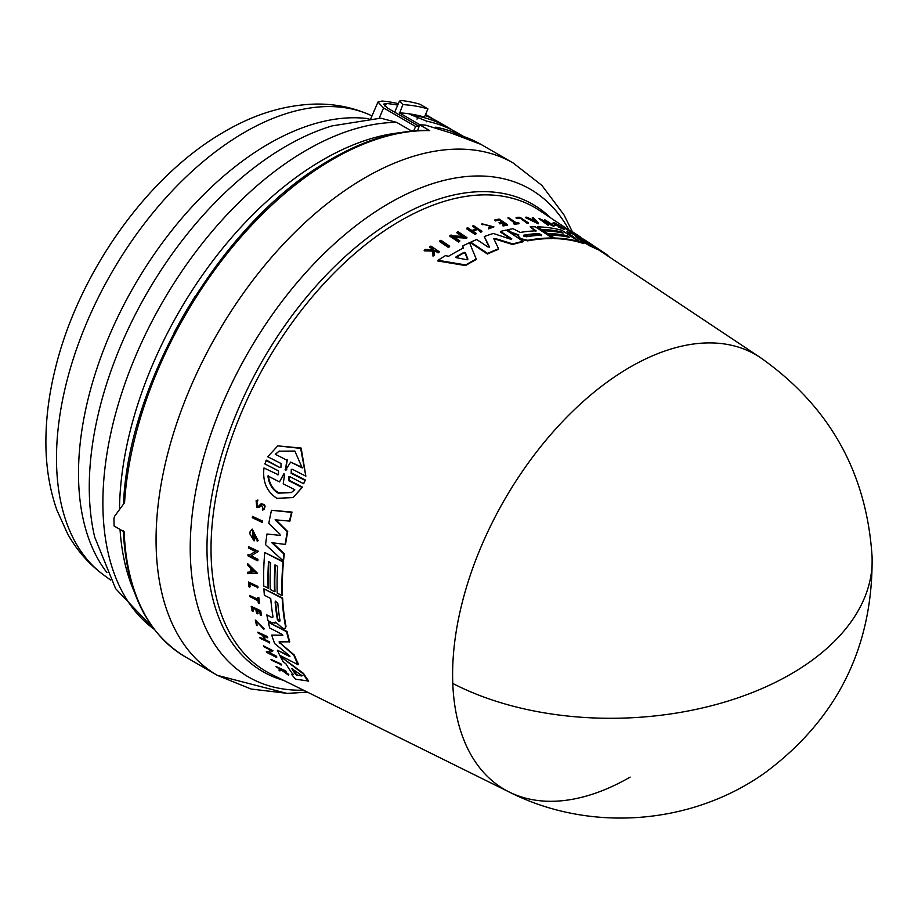 <?xml version="1.0" encoding="UTF-8"?>
<svg xmlns="http://www.w3.org/2000/svg" width="918" height="918" viewBox="0 0 918 918"><rect width="100%" height="100%" fill="white"/><g stroke="black" fill="none" stroke-linecap="round" stroke-linejoin="round"><path stroke-width="1.38" d="M630.15 777.11A251.073 144.964 -60 0 1 509.341 792.073A251.073 144.964 -60 0 1 452.781 683.451A251.073 144.964 -60 0 1 630.15 367.097A251.073 144.964 -60 0 1 760.242 357.492L604.618 253.838A263.041 151.872 120 0 0 602.988 252.771L597.297 249.03M432.791 250.373L432.734 249.237L429.785 247.24L430.003 246.609A266.025 153.593 -60 0 1 430.886 246.07L439.24 251.693A265.394 153.226 -60 0 0 438.356 252.232L435.132 250.063A265.635 153.363 -60 0 0 434.203 250.648L434.352 254.756A265.394 153.226 -60 0 0 433.227 255.479L433.044 250.476L424.357 250.178A266.025 153.593 120 0 1 425.516 249.432L433.009 249.742L432.963 248.606L430.003 246.609M439.24 251.693L439.011 252.324A264.786 152.87 120 0 0 438.138 252.875L434.914 250.694A265.027 153.019 120 0 0 434.214 251.13M434.352 254.756L434.122 255.399A264.786 152.87 120 0 0 432.998 256.133L432.814 251.119L424.127 250.832L424.357 250.178M277.247 474.778L278.464 474.698L278.533 470.9L264.843 463.923L266.495 460.182L279.703 467.457L280.919 467.377L281.08 463.544L267.758 456.762L277.775 445.873L300.645 448.397L305.855 476.155L292.544 469.373L291.304 469.465L291.155 473.298L304.856 480.275L303.686 483.729L289.996 476.74L288.78 476.821L288.711 480.619L302.011 487.412L293.117 497.59L276.915 498.313C266.805 491.841 262.491 481.732 263.959 467.985L277.729 474.468L263.959 467.985M277.775 445.873L301.161 448.064L305.855 476.155M291.557 469.339L291.649 472.999L305.35 479.976L303.686 483.729M289.021 476.706L289.193 480.321L302.492 487.114L293.117 497.59M270.994 659.388L281.034 663.978A264.751 152.858 120 0 0 281.585 664.804L271.544 660.214A266.025 153.593 -60 0 1 270.994 659.388L280.564 664.276A265.359 153.203 120 0 0 281.103 665.102M252.519 516.409L262.491 521.045A264.786 152.87 120 0 0 262.25 522.365L252.289 517.729A266.059 153.604 120 0 1 252.519 516.409L262.043 521.321A265.394 153.226 120 0 0 261.814 522.64M248.457 582.023L257.924 586.43A264.786 152.87 120 0 0 257.992 587.589L249.421 583.641A265.956 153.558 -60 0 0 249.65 587.107L248.755 586.636A266.025 153.593 120 0 1 248.457 582.023L257.499 586.705A265.394 153.226 120 0 0 257.568 587.864M249.88 583.882A265.359 153.203 120 0 0 250.086 586.832L249.65 587.107M249.616 595.461L257.901 599.741A265.44 153.249 120 0 1 257.637 597.457L258.406 597.859A265.394 153.226 120 0 0 259.06 603.333L258.302 602.942A265.44 153.249 -60 0 1 258.027 600.831L249.753 596.551A266.025 153.593 -60 0 1 249.616 595.461L258.325 599.465M257.637 597.457L258.83 597.584A264.786 152.87 120 0 0 259.496 603.069L259.06 603.333M255.296 620.063L264.2 628.899L256.122 621.027L257.132 625.387L256.558 625.548L255.296 620.063L263.764 629.174M256.363 620.912L257.132 625.387M278.9 670.048A266.025 153.593 120 0 0 279.531 670.806L282.078 670.484L288.367 675.097A265.394 153.226 -60 0 1 287.747 674.374L282.56 670.553A265.635 153.363 -60 0 1 282.067 669.922L286.072 671.402A264.786 152.87 120 0 1 285.613 670.817L276.008 666.479A266.025 153.593 -60 0 0 276.479 667.076L281.137 669.796L278.9 670.048L281.631 669.486M283.054 670.243L288.241 674.053A264.786 152.87 120 0 0 288.86 674.787L288.367 675.097M256.111 500.643L257.878 500.035L257.465 501.744L257.419 500.321L256.111 500.643L256.788 507.551L258.991 507.505L261.55 505.118L262.858 508.342M256.879 501.825L257.522 505.967M261.217 503.81C265.612 504.418 266.209 506.426 262.984 509.823M261.802 504.992L259.851 506.908M252.714 607.991A265.359 153.203 120 0 0 253.311 611.067L252.083 610.929A266.025 153.593 -60 0 1 251.211 606.328L260.253 611.009A265.394 153.226 -60 0 0 261.125 615.599L260.368 615.209A265.44 153.249 120 0 1 259.668 611.583L256.971 610.183A265.635 153.363 -60 0 0 257.671 613.821L256.558 613.247A265.704 153.409 120 0 1 255.858 609.609L252.186 607.716A265.968 153.558 -60 0 0 252.886 611.342M251.211 606.328L260.689 610.734A264.786 152.87 120 0 0 261.561 615.335L261.125 615.599M257.499 610.459A265.027 153.019 120 0 0 258.096 613.545L257.671 613.821M263.891 636.059A265.061 153.042 120 0 0 265.279 639.72L269.318 641.797A264.786 152.87 120 0 0 269.697 642.749L260.184 638.366A266.025 153.593 -60 0 1 259.805 637.425L264.292 639.731A265.704 153.409 -60 0 1 262.686 635.428L258.199 633.122A266.025 153.593 -60 0 1 257.855 632.158L266.909 636.828A265.394 153.226 -60 0 0 267.253 637.792L263.214 635.715A265.669 153.386 -60 0 0 264.832 640.007L268.871 642.084A265.394 153.226 120 0 0 269.249 643.025M259.805 637.425L264.74 639.444M257.855 632.158L267.356 636.541A264.786 152.87 120 0 0 267.7 637.505L267.253 637.792M247.665 563.675L257.556 573.348L247.676 573.658A266.059 153.604 -60 0 1 247.653 572.212L250.878 572.201A265.83 153.478 -60 0 1 250.866 570.17A265.83 153.478 -60 0 1 250.878 568.552L247.642 565.155A266.059 153.604 -60 0 1 247.665 563.675L257.12 573.612M247.653 572.212L251.302 571.925M248.526 546.68L258.474 551.328L250.821 556.078L257.51 559.532A265.394 153.226 120 0 0 257.442 560.749L247.94 555.826A266.059 153.604 -60 0 1 247.998 554.621L249.237 555.252L255.319 551.477L248.434 547.92A266.059 153.604 120 0 1 248.526 546.68L258.038 551.592M251.245 555.803L257.935 559.269A264.786 152.87 120 0 0 257.878 560.473L257.442 560.749M247.998 554.621L249.662 554.988L255.755 551.213M266.369 651.573L267.608 652.205L270.787 650.254L263.879 646.708A266.025 153.593 -60 0 1 263.443 645.802L272.979 650.701L269.203 653.019L275.916 656.462A265.359 153.203 120 0 0 276.387 657.334L266.84 652.446A266.025 153.593 -60 0 1 266.369 651.573L268.079 651.918L271.246 649.967M263.443 645.802L272.979 650.701M269.662 652.732L276.375 656.175A264.751 152.858 120 0 0 276.857 657.047L276.387 657.334M256.432 539.371L252.679 531.166L253.311 538.51A265.795 153.455 -60 0 1 253.62 535.928L254.573 536.422A265.727 153.421 120 0 0 254.045 540.909L249.857 533.828A266.059 153.604 -60 0 1 250.132 531.66L252.232 529.112L258.153 540.679L257.201 541.207L256.868 539.096M252.909 531.04L252.817 537.145M253.62 535.928L255.009 536.146A265.118 153.065 120 0 0 254.481 540.633L254.045 540.909M280.254 656.301L303.537 673.422A263.041 151.872 120 0 0 308.689 681.053L295.573 679.182A264.935 152.962 -60 0 1 291.603 674.363L293.14 674.627A264.774 152.87 -60 0 1 285.923 663.817L283.192 661.763A264.935 152.962 120 0 1 280.254 656.301L303.066 673.72A263.65 152.216 120 0 0 308.196 681.363M291.603 674.363L293.622 674.317M268.928 561.782A264.028 152.434 120 0 0 268.549 588.105L263.81 586.143A264.935 152.962 -60 0 1 264.751 552.521L283.031 561.965A263.65 152.216 120 0 0 282.078 595.598L277.247 593.097A263.982 152.411 -60 0 1 277.661 566.291L274.975 564.903A264.177 152.526 120 0 0 274.562 591.708L270.271 589.482A264.476 152.698 -60 0 1 270.684 562.688L268.538 561.575A264.625 152.79 120 0 0 268.125 588.369M264.751 552.521L283.467 561.69A263.041 151.872 120 0 0 282.503 595.323L282.078 595.598M275.377 565.109A263.569 152.17 120 0 0 274.998 591.444L274.562 591.708M273.036 616.942L271.98 617.55L266.851 614.899L271.98 617.55L273.036 616.942A264.476 152.698 -60 0 1 270.753 598.547L264.338 595.22A264.935 152.962 -60 0 1 263.925 588.84L282.193 598.284A263.65 152.216 120 0 0 285.567 626.673L285.062 628.566L282.71 628.291L275.652 622.129M263.925 588.84L282.629 598.02A263.041 151.872 120 0 0 286.003 626.397L285.062 628.566M275.549 622.381L274.975 623.276L275.549 622.381L272.462 622.989L267.987 620.671A264.935 152.962 120 0 1 266.851 614.899M279.979 535.607L279.921 534.092L268.79 523.386A264.935 152.962 -60 0 1 271.487 510.282L292.004 512.072A263.041 151.872 120 0 0 289.881 521.126L275.125 519.806L287.288 531.832A263.65 152.216 120 0 0 285.154 544.408L271.831 542.71L283.869 553.921A263.65 152.216 120 0 0 283.134 560.806L265.566 544.672A264.935 152.962 -60 0 1 267 534.012L280.162 535.401M275.572 519.531L287.724 531.556A263.041 151.872 120 0 0 285.59 544.133L285.154 544.408M272.267 542.435L284.305 553.646A263.041 151.872 120 0 0 283.57 560.531L283.134 560.806M267 534.012L280.093 535.401M298.098 664.724L298.557 664.437A263.041 151.872 120 0 1 294.334 655.05L279.979 642.921L293.886 655.326A263.65 152.216 120 0 0 298.098 664.724L279.76 655.314A264.935 152.962 -60 0 1 277.385 650.231L289.549 656.485L289.388 655.636L274.666 643.587A264.935 152.962 -60 0 1 271.728 635.072L282.859 635.199M282.549 635.451L281.849 634.246L269.72 627.981A264.935 152.962 -60 0 1 268.331 622.278L287.059 631.446A263.041 151.872 120 0 0 289.744 641.808L279.083 641.889L279.542 643.197M277.385 650.231L289.996 656.198M452.781 683.451A251.417 151.344 -2.2 0 0 725.782 701.754A251.417 151.344 -2.2 0 0 872.1 557.031C873.007 646.547 837.664 718.197 766.094 771.981C692.677 825.007 590.102 833.039 509.341 792.073L271.59 674.397A268.056 154.763 120 0 1 224.141 461.41A268.056 154.763 120 0 1 400.569 220.687A268.056 154.763 120 0 1 539.463 210.44L570.675 231.233M476.235 259.037L476.017 259.645A263.041 151.872 120 0 0 468.329 263.902A263.041 151.872 120 0 0 465.483 265.566L437.817 260.953L438.047 260.31A264.935 152.962 -60 0 1 445.368 255.663L448.65 256.248A264.774 152.87 -60 0 1 463.475 247.963L462.661 246.001A264.935 152.962 120 0 1 469.5 242.696L476.235 259.037A263.65 152.216 120 0 0 465.713 264.935L438.047 260.31M257.465 501.744L256.65 501.939L257.074 506.243L258.44 506.22M518.624 235.467L511.395 232.908L511.59 232.346L518.831 234.905L518.441 235.926L519.37 237.498L521.298 238.783L527.85 240.309A263.65 152.216 120 0 1 552.28 238.003L535.332 226.803A264.935 152.962 -60 0 0 530.156 226.895L536.101 230.82A264.476 152.698 -60 0 0 520.162 232.449L513.059 228.708A264.935 152.962 120 0 0 507.665 229.741L511.59 232.346M572.843 232.024L572.063 231.474M577.755 235.295L570.87 230.705L570.663 231.267M572.132 231.588L577.491 235.054C582.058 238.06 582.081 238.106 577.56 235.192L577.892 235.375C580.383 236.982 580.348 236.947 577.778 235.249C580.348 236.947 580.383 236.982 577.892 235.375M253.965 571.788L251.429 572.189A265.784 153.455 -60 0 1 251.417 570.457A265.784 153.455 -60 0 1 251.429 569.126L253.965 571.788M280.082 620.912L278.98 621.543L277.397 619.524A264.177 152.526 -60 0 1 275.136 601.933L275.434 601.152L277.821 603.321A263.994 152.411 120 0 0 280.082 620.912L278.98 621.543M296.766 675.2L295.653 674.397A264.476 152.698 -60 0 1 291.763 668.579L301.334 675.189L301.861 675.958L296.766 675.2L302.332 675.659M292.521 668.729A263.879 152.354 120 0 0 296.135 674.099L297.248 674.902M275.274 454.261L279.083 451.186L294.862 451.048L302.229 467.95L290.662 462.075L285.429 470.383L286.841 460.136L275.274 454.261L286.841 460.136M286.232 469.959L285.429 470.383M285.131 469.396L286.714 469.649M284.052 473.791L283.49 474.25L284.569 474.801L283.214 483.797L294.793 489.719L291.373 492.553L278.315 493.195C272.371 489.776 268.917 484.038 267.918 475.972L279.497 481.893L283.788 473.872M268.389 475.673C269.364 483.717 272.83 489.455 278.774 492.909L291.454 492.496M526.301 236.787L523.845 236.167L523.811 235.146A264.177 152.526 -60 0 1 539.118 233.493L541.609 235.134A263.994 152.411 120 0 0 526.301 236.787M456.303 257.671L456.062 256.845A264.476 152.698 -60 0 1 464.049 252.37L465.357 252.611L467.916 259.14L466.849 259.737L456.303 257.671M450.543 132.835L481.043 144.436A295.814 170.794 120 0 0 451.22 133.076L425.447 125.089A295.814 170.794 120 0 0 419.687 124.825L429.716 130.62A295.814 170.794 120 0 0 333.131 159.089A295.814 170.794 120 0 0 324.008 164.586A295.814 170.794 120 0 0 124.561 502.639L114.498 516.432L113.947 518.567A295.814 170.794 120 0 0 114.13 526.014L124.159 531.809A295.814 170.794 120 0 0 185.229 656.806L217.337 675.35A295.814 170.794 120 0 1 170.289 444.174A295.814 170.794 120 0 1 356.115 183.13A295.814 170.794 120 0 1 365.238 177.622A295.814 170.794 120 0 1 513.151 162.979L541.907 185.402L564.008 214.938L572.281 231.577M194.937 296.709A278.005 160.512 120 0 0 174.041 332.901M120.028 529.422A287.965 166.261 120 0 0 134.407 592.133M399.628 132.754A287.965 166.261 120 0 0 323.102 159.709A287.965 166.261 120 0 0 119.489 509.456M411.654 131.044L396.645 122.369L380.74 118.17L332.086 125.892A278.51 160.799 120 0 0 286.198 146.123A278.51 160.799 120 0 0 89.264 487.228A278.51 160.799 120 0 0 94.692 537.087L115.622 588.645L154.385 629.519M399.043 114.704L402.864 104.606L399.456 101.083L394.671 112.191M426.56 121.761L426.801 121.199L410.197 114.486L412.148 114.28A294.001 169.75 120 0 1 424.403 117.102L427.937 108.886L419.824 104.204A303.055 174.971 120 0 0 402.153 100.601L399.456 101.083M427.937 108.886A303.055 174.971 120 0 0 402.864 104.606M399.319 112.845A294.001 169.75 120 0 1 412.148 114.28L418.264 116.265L417.036 119.122M418.264 116.265A294.001 169.75 -60 0 1 448.328 127.648A294.001 169.75 -60 0 1 452.54 130.218M448.328 127.648L438.081 121.727A294.001 169.75 120 0 0 425.114 115.461M419.147 126.317L387.419 108.003L383.632 104.124L386.386 103.504A294.001 169.75 -60 0 1 397.735 105.077M425.482 114.578A294.001 169.75 -60 0 1 429.544 116.804A294.001 169.75 -60 0 1 433.755 119.374M398.343 103.665A294.001 169.75 120 0 0 382.118 101.037L377.964 102.036L383.598 107.957L379.18 118.192M399.743 113.086L420.077 124.837M463.624 136.472L456.866 132.571A294.001 169.75 120 0 0 426.801 121.199M436.979 128.279L435.534 127.487M413.708 130.849L415.613 126.443L383.598 107.957M415.613 126.443A294.001 169.75 -60 0 1 419.09 126.477L419.687 124.825M436.245 127.912L435.671 127.166A294.001 169.75 120 0 1 462.741 136.174M417.633 130.563L419.09 126.477M429.716 130.62L428.798 130.356C395.233 129.817 359.799 141.177 322.493 164.437C219 226.872 127.866 382.668 123.494 504.602M534.597 220.905L534.127 220.4A265.187 153.111 120 0 0 533.438 220.343M467.687 259.76L465.139 253.219L463.831 252.989A263.879 152.354 120 0 0 455.867 257.453L455.982 257.545M541.413 235.696L538.923 234.044A263.569 152.17 120 0 0 523.616 235.696L523.845 236.167M279.497 481.893L283.972 473.952M285.613 469.087L287.345 459.826M290.662 462.075L302.733 467.641M279.336 451.025L275.779 453.951M251.853 569.573A265.187 153.111 120 0 0 251.853 571.925L254.768 571.903M275.136 601.933L275.572 601.657A263.569 152.17 120 0 0 277.833 619.26L279.416 621.279M534.333 219.85L535.894 221.536L532.027 219.643A265.784 153.455 -60 0 1 534.333 219.85L534.127 220.4M467.767 259.553L466.849 259.737M301.334 675.189L301.976 675.889M564.306 227.044L573.119 232.897A265.394 153.226 120 0 0 572.35 232.506L563.537 226.666A266.059 153.604 120 0 1 564.306 227.044M448.546 246.804L439.756 240.906A266.025 153.593 -60 0 1 440.881 240.275L449.682 246.173A265.359 153.203 120 0 0 448.546 246.804L448.328 247.412L439.538 241.514L439.756 240.906M516.191 217.348L517.029 217.899A265.956 153.558 -60 0 1 519.84 217.841L527.391 222.833A265.394 153.226 120 0 1 528.332 222.822L519.944 217.279A266.025 153.593 120 0 0 516.191 217.348L515.996 217.91L517.029 217.899M508.779 217.83L516.455 222.913A265.44 153.249 120 0 1 518.406 222.741L519.118 223.212A265.394 153.226 120 0 0 514.39 223.671L513.678 223.2A265.44 153.249 -60 0 1 515.514 223.005L507.838 217.922A266.025 153.593 -60 0 1 508.779 217.83M481.973 223.9L481.766 224.474L483.006 224.761L482.007 223.808L493.93 226.895L488.766 228.307L488.606 227.698L488.766 228.307M483.201 224.187L492.714 226.574L488.606 227.698M577.491 235.054C582.058 238.06 582.081 238.106 577.56 235.192L577.353 235.777M499.025 222.626L500.058 223.303A265.635 153.363 -60 0 1 503.42 222.672L505.921 224.325A265.44 153.249 120 0 0 502.548 224.956L503.259 225.426A265.394 153.226 -60 0 1 507.516 224.646L499.14 219.104A266.025 153.593 -60 0 0 494.882 219.872L495.617 220.366A265.968 153.558 -60 0 1 498.99 219.746L502.398 221.995A265.704 153.409 120 0 0 499.025 222.626L499.851 223.866L500.058 223.303M472.529 226.035A266.025 153.593 -60 0 1 473.573 225.667L481.95 231.233A265.394 153.226 -60 0 0 480.906 231.6L477.176 229.121A265.669 153.386 -60 0 0 472.449 230.843L476.178 233.333A265.394 153.226 120 0 0 475.122 233.734L466.746 228.169A266.025 153.593 -60 0 1 467.801 227.756L471.955 230.521A265.704 153.409 -60 0 1 476.683 228.789L472.529 226.035L476.476 229.362M533.381 217.807L538.464 223.235L525.888 217.153A266.059 153.604 -60 0 1 527.001 217.222L531.293 219.299A265.83 153.478 -60 0 1 534.035 219.54L532.302 217.681A266.059 153.604 -60 0 1 533.381 217.807M539.876 218.828L550.88 224.038L544.489 219.815A266.059 153.604 120 0 1 545.326 220.022L554.151 225.851L542.492 220.561L548.689 224.658A265.394 153.226 120 0 0 547.839 224.497L539.027 218.668A266.059 153.604 -60 0 1 539.876 218.828M451.071 235.008L452.207 235.777L463.418 236.477L457.038 232.22A266.025 153.593 -60 0 1 458.128 231.738L466.929 237.613L453.676 236.752L459.861 240.895A265.359 153.203 120 0 0 458.771 241.434L449.969 235.547A266.025 153.593 -60 0 1 451.071 235.008M554.805 223.51L555.493 224.267A265.795 153.455 -60 0 1 557.134 224.83L558.018 225.415A265.727 153.421 120 0 0 555.149 224.462L553.738 222.546A266.059 153.604 -60 0 1 555.092 223.04L564.536 228.88L558.764 226.287L558.546 227.125L558.741 226.562M552.843 223.131L553.738 222.546M555.493 224.267C551.821 220.446 570.789 232.288 558.764 226.287L562.78 227.893M569.653 237.383L567.163 235.742A264.177 152.526 120 0 0 547.438 233.424L543.456 230.797A264.476 152.698 -60 0 1 563.17 233.103L561.185 231.784A264.625 152.79 120 0 0 541.471 229.477L537.466 226.838A264.935 152.962 -60 0 1 561.805 230.269L578.742 241.48A263.65 152.216 120 0 0 554.415 238.026L549.928 235.077A263.982 152.411 -60 0 1 569.653 237.383M604.939 253.322A263.65 152.216 -60 0 0 603.195 252.186L588.14 242.352L597.366 248.812A263.65 152.216 120 0 0 589.93 245.301L575.253 236.374L583.986 243.075A263.65 152.216 120 0 0 579.51 241.686L566.922 231.806A264.935 152.962 -60 0 1 573.589 234.319L587.325 242.845L579.878 237.269A264.935 152.962 -60 0 1 587.199 241.514L604.939 253.322A263.65 152.216 -60 0 1 607.991 255.456L607.808 255.961M588.231 243.35L587.325 242.845M493.815 238.726L498.589 248.789A263.65 152.216 120 0 0 487.619 253.425L470.704 242.145A264.935 152.962 -60 0 1 476.729 239.518L487.951 246.988L489.363 246.69L484.245 236.557A264.935 152.962 -60 0 1 493.379 233.47L510.982 239.323L511.796 238.864L500.574 231.416A264.935 152.962 -60 0 1 506.139 230.074L523.076 241.296A263.65 152.216 120 0 0 512.806 243.947L495.25 238.485L495.043 239.059L512.6 244.509L512.806 243.947M493.838 238.967L495.25 238.485M500.574 231.416L500.367 231.979L511.601 239.426L511.796 238.864L510.982 239.323M266.002 460.48L279.703 467.457M285.578 671.712A265.394 153.226 -60 0 1 285.119 671.115L276.008 666.479M258.669 506.036L260.758 504.085C265.164 504.705 265.75 506.713 262.537 510.098L262.41 508.629M260.758 504.085L261.538 503.557M264.051 509.536L262.537 510.098M251.796 529.388L257.717 540.943M289.422 521.413A263.65 152.216 -60 0 1 291.557 512.359L271.487 510.282M268.331 622.278L286.623 631.722A263.65 152.216 120 0 0 289.296 642.084M271.728 635.072L282.618 635.348M289.388 655.636L289.916 656.244M572.35 232.506L572.144 233.08A264.786 152.87 120 0 1 572.912 233.47L573.119 232.897M572.144 233.08L563.331 227.228L563.537 226.666M448.328 247.412A264.751 152.858 120 0 1 449.453 246.793L449.682 246.173M527.391 222.833L527.196 223.384A264.786 152.87 120 0 1 528.125 223.372L528.332 222.822M527.196 223.384L519.84 217.841M519.645 218.392A265.359 153.203 120 0 0 516.823 218.45M514.39 223.671L514.183 224.221A264.786 152.87 120 0 1 518.922 223.762L519.118 223.212M514.183 224.221L513.678 223.2M515.319 223.556L507.838 217.922M492.564 226.838L483.258 224.29M481.766 224.474L482.007 223.808M493.93 226.895L488.571 228.88M432.963 248.606L432.734 249.237M438.138 252.875L438.356 252.232M434.914 250.694L435.132 250.063M432.998 256.133L433.227 255.479M432.814 251.119L433.044 250.476M577.571 235.834L573.096 232.942M495.617 220.366L494.676 220.435L494.882 219.872M503.259 225.426L503.064 225.989A264.786 152.87 120 0 1 507.321 225.208L507.516 224.646M503.064 225.989L502.548 224.956M505.726 224.887L503.42 222.672M503.225 223.235A265.027 153.019 120 0 0 499.851 223.866M502.192 222.558L498.99 219.746M498.795 220.297A265.359 153.203 120 0 0 495.422 220.928M475.122 233.734L474.916 234.319A264.786 152.87 120 0 1 475.972 233.906L476.178 233.333M474.916 234.319L466.539 228.743L466.746 228.169M480.906 231.6L480.699 232.174A264.786 152.87 120 0 1 481.743 231.806L481.95 231.233M480.699 232.174L477.176 229.121M476.97 229.695A265.061 153.042 120 0 0 472.931 231.164M538.464 223.235L538.269 223.797L525.693 217.704L525.888 217.153M533.84 220.091L532.302 217.681M545.453 222.512L553.944 226.413L554.151 225.851M547.839 224.497L547.644 225.048A264.786 152.87 120 0 1 548.494 225.208L548.689 224.658M547.644 225.048L539.027 218.668M547.449 222.466L544.489 219.815M457.038 232.22L456.831 232.816L462.179 236.385M454.662 237.418L466.711 238.198L466.929 237.613M458.771 241.434L458.552 242.031A264.751 152.858 120 0 1 459.654 241.491L459.861 240.895M458.552 242.031L449.751 236.156L449.969 235.547M561.85 227.733L557.777 225.254M555.149 224.462L554.942 225.025A265.118 153.065 120 0 1 557.811 225.977L558.018 225.415M554.942 225.025L553.531 223.108M564.536 228.88L564.329 229.443L558.546 227.125M465.483 265.566L465.713 264.935M463.257 248.571L462.661 246.001M561.185 231.784L560.99 232.346A264.028 152.434 120 0 0 541.264 230.028L541.471 229.477M541.264 230.028L537.466 226.838M554.415 238.026L554.208 238.588A263.041 151.872 120 0 1 578.535 242.031L578.742 241.48M554.208 238.588L549.928 235.077M568.127 237.073L567.163 235.742M566.957 236.293A263.569 152.17 120 0 0 547.243 233.975L547.438 233.424M547.243 233.975L543.456 230.797M561.655 232.782L560.99 232.346M535.905 231.37L530.156 226.895M519.37 237.498L521.091 239.334L527.643 240.872A263.041 151.872 120 0 1 552.085 238.554L552.28 238.003M519.163 238.06L518.245 236.477M511.395 232.908L507.665 229.741M603.195 252.186L602.988 252.771M589.93 245.301L589.723 245.863A263.041 151.872 120 0 1 597.17 249.386L597.366 248.812M589.723 245.863L579.602 239.69M579.51 241.686L579.304 242.249A263.041 151.872 120 0 1 583.791 243.626L583.986 243.075M576.297 239.862L566.922 231.806M579.304 242.249L578.65 241.721M582.219 239.655L579.878 237.269M512.6 244.509A263.041 151.872 120 0 1 522.87 241.847L523.076 241.296M487.619 253.425L487.401 254.022A263.041 151.872 120 0 1 498.382 249.375L498.589 248.789M487.401 254.022L470.486 242.731L470.704 242.145M489.156 247.275L484.245 236.557M569.08 230.166A281.665 162.624 120 0 0 389.393 203.119A281.665 162.624 120 0 0 380.706 208.352A281.665 162.624 120 0 0 194.237 499.828A281.665 162.624 120 0 0 303.491 690.187M396.645 122.369A287.965 166.261 120 0 0 306.509 150.127A287.965 166.261 120 0 0 120.809 395.991A287.965 166.261 120 0 0 154.132 629.186M369.38 114.716A266.243 153.719 120 0 0 244.75 132.215A266.243 153.719 120 0 0 73.13 359.317A266.243 153.719 120 0 0 103.654 574.966C88.817 564.008 76.802 550.295 67.622 533.851L56.847 510.006C49.354 488.537 45.705 465.288 45.9 440.261C46.061 416.68 49.308 392.388 55.619 367.372C79.074 272.233 147.626 175.327 224.899 131.435C254.756 113.981 285.05 104.859 315.769 104.067C334.6 103.803 352.466 107.349 369.38 114.716L372.008 115.875M550.685 217.91A269.812 155.773 120 0 0 397.769 217.635A269.812 155.773 120 0 0 216.705 473.068A269.812 155.773 120 0 0 283.673 680.387M368.887 118.743A269.226 155.44 120 0 0 268.871 143.701A269.226 155.44 120 0 0 78.5 473.436A269.226 155.44 120 0 0 106.89 572.534M386.386 103.504L385.112 106.454M463.831 252.989L464.049 252.37M465.139 253.219L465.357 252.611M574.863 234.09L575.081 233.505M872.1 557.031C866.741 472.621 829.459 406.112 760.242 357.492M103.654 574.966L110.699 580.119M377.964 102.036L370.838 118.583M429.544 116.804L425.527 114.475M185.229 656.806C146.869 633.386 126.214 591.307 123.276 530.581M481.043 144.436L513.151 162.979M307.392 692.115L287.701 693.411L251.107 689.028L217.337 675.35L286.99 693.411L307.392 692.115"/></g></svg>
